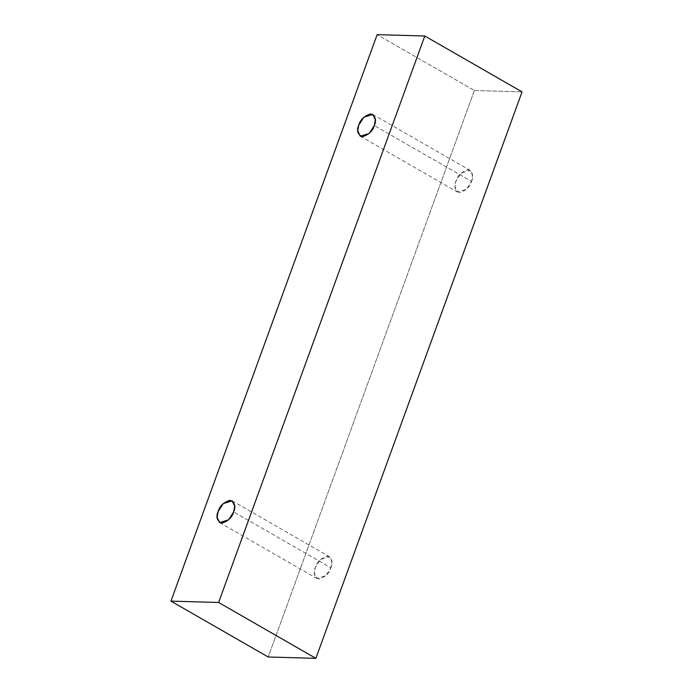 <?xml version="1.0" encoding="UTF-8"?>
<svg xmlns="http://www.w3.org/2000/svg" width="693" height="693" viewBox="0 0 693 693"><rect width="100%" height="100%" fill="white"/><g stroke="black" fill="none" stroke-linecap="round" stroke-linejoin="round"><path stroke-width="0.52" stroke-dasharray="3.46 2.6" d="M474.376 90.514L268.2 656.99L474.376 90.514L377.131 34.65L474.376 90.514L522.054 91.874L474.376 90.514M471.543 181.41C473.951 176.005 472.756 172.115 467.948 169.733C461.529 171.795 457.545 175.537 456.02 180.968C453.603 186.374 454.799 190.272 459.606 192.654C466.034 190.592 470.01 186.841 471.543 181.41L466.476 189.302L457.519 192.082L454.972 186.772L456.02 180.968L461.079 173.085L470.036 170.296L472.583 175.615L471.543 181.41L374.289 125.554L471.543 181.41M330.907 567.792C333.324 562.387 332.12 558.497 327.321 556.115C320.894 558.177 316.918 561.919 315.384 567.35C312.967 572.756 314.172 576.654 318.971 579.036C325.398 576.974 329.374 573.224 330.907 567.792L325.84 575.684L316.892 578.473L314.336 573.154L315.384 567.35L320.452 559.468L329.4 556.678L331.956 561.997L330.907 567.792L233.654 511.936L330.907 567.792M232.155 500.822L329.4 556.678M219.638 522.609L316.892 578.473M372.782 114.432L470.036 170.296M360.273 136.226L457.519 192.082"/><path stroke-width="1.04" d="M268.2 656.99L170.946 601.126L377.131 34.65L424.8 36.01L218.624 602.486L170.946 601.126L268.2 656.99L315.869 658.35L218.624 602.486L315.869 658.35L522.054 91.874L424.8 36.01L522.054 91.874L315.869 658.35L268.2 656.99M377.131 34.65L170.946 601.126L218.624 602.486L424.8 36.01L377.131 34.65M374.289 125.554C372.756 130.986 368.78 134.728 362.352 136.79C357.553 134.407 356.358 130.518 358.766 125.112C360.299 119.681 364.275 115.93 370.703 113.869C375.502 116.251 376.706 120.149 374.289 125.554L375.337 119.75L372.782 114.432L363.834 117.221L358.766 125.112L357.718 130.908L360.273 136.226L369.222 133.437L374.289 125.554M233.654 511.936C232.129 517.368 228.144 521.11 221.725 523.172C216.918 520.789 215.722 516.9 218.139 511.495C219.664 506.063 223.64 502.312 230.067 500.251C234.875 502.633 236.07 506.531 233.654 511.936L234.702 506.133L232.155 500.822L223.198 503.603L218.139 511.495L217.091 517.29L219.638 522.609L228.595 519.828L233.654 511.936"/></g></svg>
